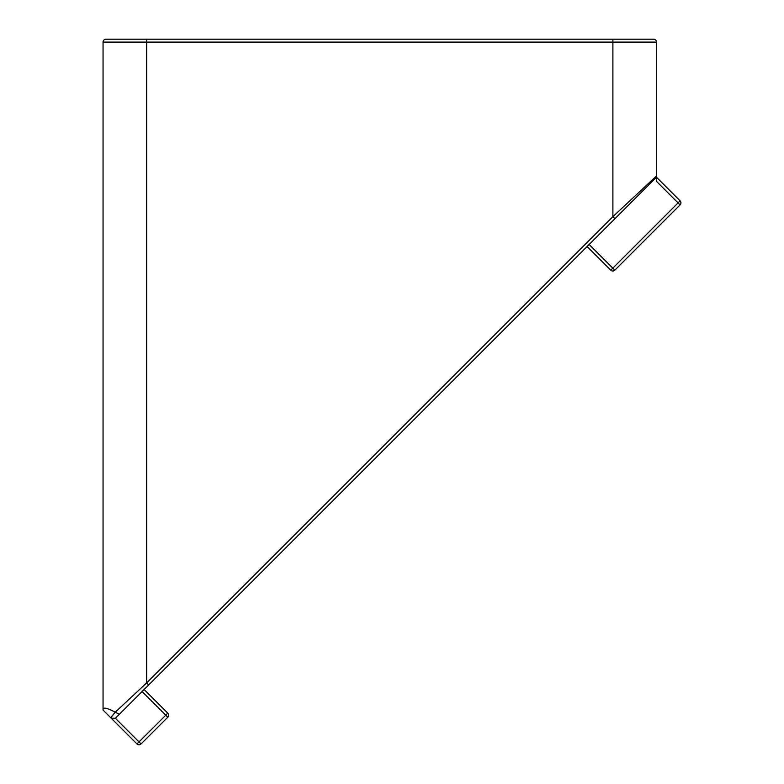<?xml version="1.0" encoding="UTF-8"?>
<svg xmlns="http://www.w3.org/2000/svg" width="784" height="784" viewBox="0 0 784 784"><rect width="100%" height="100%" fill="white"/><g stroke="black" fill="none" stroke-linecap="round" stroke-linejoin="round"><path stroke-width="1.18" d="M655.62 178.037A2.901 2.901 0 0 0 656.463 175.988A2.901 2.901 0 0 1 655.62 178.037L614.95 218.707L612.892 216.658L656.463 175.988L655.62 178.037L115.385 718.271L141.061 743.947L167.766 717.242A2.901 2.901 0 0 0 167.766 713.136L165.787 715.194L142.09 691.566L115.552 718.105M656.463 177.194L680.091 200.812A2.901 2.901 0 0 1 680.943 202.87A2.901 2.901 0 0 0 680.091 200.812L656.463 177.194L680.091 200.812L678.072 202.899L656.463 181.3L656.463 42.101A2.901 2.901 0 0 0 653.562 39.2L105.967 39.2A2.901 2.901 0 0 0 103.057 42.101L103.057 710.059C102.773 706.952 106.83 707.668 115.238 712.215L146.637 682.913L146.637 42.101L103.057 42.101M142.09 691.566L144.138 689.518L167.766 713.136M680.091 204.918L614.842 270.166L612.823 268.148L678.072 202.899L680.091 204.918A2.901 2.901 0 0 0 680.943 202.87M587.108 246.548L610.736 270.166L587.108 246.548L610.736 270.166L612.823 268.148L589.166 244.49M136.955 743.947L103.057 710.059L136.955 743.947A2.901 2.901 0 0 0 141.061 743.947A2.901 2.901 0 0 1 136.955 743.947L165.747 715.224L167.766 717.242A2.901 2.901 0 0 0 168.619 715.194M111.25 718.252L115.385 718.271L111.279 718.271C110.897 717.703 112.22 715.684 115.238 712.215L119.384 714.273M148.686 684.971L146.637 682.913L612.892 216.658L612.892 42.101L146.637 42.101L146.637 39.2M612.784 271.019A2.901 2.901 0 0 0 614.842 270.166A2.901 2.901 0 0 1 610.736 270.166M620.82 209.259L628.954 201.664M128.997 699.377L146.637 682.913M112.063 716.174L114.974 712.519M653.562 39.2A2.901 2.901 0 0 1 656.463 42.101L612.892 42.101L612.892 39.2"/></g></svg>
